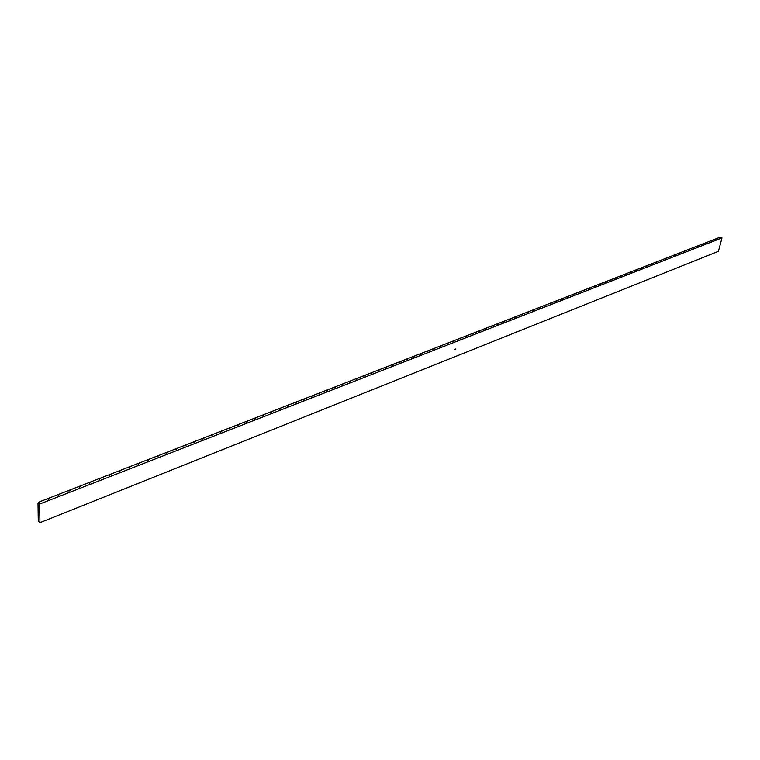 <?xml version="1.0" encoding="UTF-8"?>
<svg xmlns="http://www.w3.org/2000/svg" width="760" height="760" viewBox="0 0 760 760"><rect width="100%" height="100%" fill="white"/><g stroke="black" fill="none" stroke-linecap="round" stroke-linejoin="round"><path stroke-width="1.14" d="M455.401 348.973L454.822 349.704L455.458 349.04M722 237.899L718.38 251.351L39.938 522.681L38.275 521.056L38 503.139L39.767 501.723L718.181 237.937L720.841 237.32L722 237.899L39.672 504.032L39.938 522.681M39.767 501.723L38.475 502.882L39.672 504.032M637.108 269.458L635.864 270.512M632.101 271.405L630.847 272.469M48.193 499.263L50.34 497.61M58.662 495.188L60.8 493.544M69.008 491.159L71.145 489.525M79.249 487.179L81.377 485.545M89.376 483.236L91.495 481.612M99.398 479.341L101.507 477.717M109.307 475.484L111.406 473.869M119.111 471.666L121.201 470.06M128.81 467.894L130.891 466.288M138.415 464.16L140.476 462.565M147.905 460.465L149.967 458.878M157.31 456.808L159.353 455.23M166.611 453.188L168.644 451.611M175.807 449.606L177.831 448.039M184.917 446.063L186.931 444.505M193.933 442.548L195.928 440.999M202.853 439.08L204.839 437.541M211.689 435.641L213.664 434.112M220.428 432.24L222.395 430.711M229.083 428.868L231.03 427.358M237.652 425.534L239.59 424.023M246.135 422.237L248.064 420.736M254.534 418.969L256.443 417.477M262.846 415.729L264.746 414.248M271.082 412.528L272.973 411.046M279.233 409.355L281.105 407.882M287.308 406.21L289.17 404.748M295.308 403.094L297.151 401.641M303.231 400.016L305.064 398.572M311.068 396.957L312.892 395.523M318.839 393.937L320.644 392.512M326.534 390.944L328.329 389.528M334.153 387.98L335.93 386.565M341.705 385.035L343.472 383.638M349.182 382.128L350.94 380.731M356.592 379.24L358.33 377.853M363.926 376.38L365.665 375.003M371.203 373.549L372.923 372.181M378.404 370.747L380.114 369.388M385.548 367.973L387.239 366.615M392.625 365.218L394.307 363.869M399.637 362.482L401.299 361.152M406.581 359.784L408.234 358.454M413.469 357.105L415.112 355.784M420.29 354.445L421.914 353.134M427.053 351.813L428.668 350.512M433.751 349.201L435.356 347.909M440.391 346.617L441.987 345.325M446.975 344.052L448.561 342.769M453.501 341.515L455.078 340.242M459.971 338.998L461.529 337.725M466.383 336.499L467.932 335.236M472.748 334.02L474.278 332.776M479.047 331.569L480.577 330.324M485.298 329.137L486.808 327.902M491.492 326.724L492.993 325.498M497.639 324.33L499.13 323.114M503.728 321.964L505.21 320.748M509.77 319.608L511.233 318.402M515.755 317.281L517.218 316.074M521.692 314.963L523.146 313.776M527.582 312.673L529.017 311.486M533.425 310.403L534.85 309.216M539.22 308.142L540.635 306.974M544.967 305.909L546.364 304.741M550.658 303.687L552.054 302.527M556.311 301.492L557.697 300.333M561.915 299.307L563.293 298.158M567.473 297.141L568.841 296.001M572.992 294.994L574.341 293.863M578.464 292.866L579.804 291.735M583.889 290.757L585.228 289.636M589.275 288.658L590.596 287.546M594.614 286.577L595.925 285.466M599.915 284.515L601.217 283.413M605.169 282.463L606.471 281.371M610.385 280.44L611.676 279.348M615.562 278.426L616.844 277.343M620.702 276.422L621.965 275.348M625.793 274.436L627.047 273.372M640.841 268.574L642.077 267.529M645.791 266.655L647.007 265.61M650.693 264.746L651.899 263.701M655.557 262.856L656.764 261.82M660.383 260.974L661.58 259.939M665.181 259.103L666.368 258.077M669.931 257.25L671.118 256.234M674.661 255.417L675.83 254.4M679.345 253.593L680.504 252.586M683.99 251.778L685.149 250.781M688.617 249.983L689.757 248.985M693.196 248.197L694.336 247.209M697.746 246.42L698.877 245.442M702.259 244.663L703.389 243.684M706.743 242.915L707.864 241.946M711.198 241.186L712.3 240.217M715.616 239.466L716.718 238.507M38.475 502.882L38 503.139M455.382 349.514L454.851 349.714"/></g></svg>
